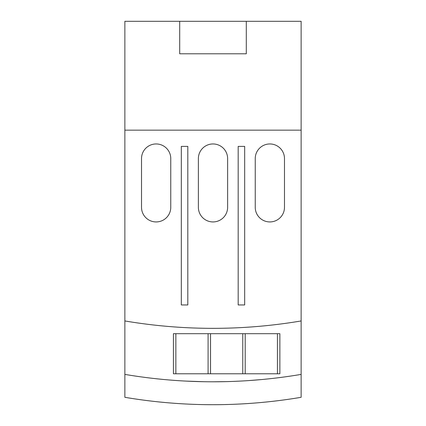 <?xml version="1.0" encoding="UTF-8"?>
<svg xmlns="http://www.w3.org/2000/svg" width="426" height="426" viewBox="0 0 426 426"><rect width="100%" height="100%" fill="white"/><g stroke="black" fill="none" stroke-linecap="round" stroke-linejoin="round"><path stroke-width="0.64" d="M246.303 53.793L179.697 53.793L179.697 21.3L246.303 21.3L246.303 53.793M179.697 21.3L124.866 21.3L124.866 130.148L301.134 130.148L301.134 21.3L246.303 21.3M284.483 158.578L284.483 207.313A14.622 14.622 0 0 1 269.86 221.935A14.622 14.622 0 0 1 255.238 207.313L255.238 158.578A14.622 14.622 0 0 1 269.86 143.956A14.622 14.622 0 0 1 284.483 158.578M227.622 158.578L227.622 207.313A14.622 14.622 0 0 1 213 221.935A14.622 14.622 0 0 1 198.378 207.313L198.378 158.578A14.622 14.622 0 0 1 213 143.956A14.622 14.622 0 0 1 227.622 158.578M170.762 158.578L170.762 207.313A14.622 14.622 0 0 1 156.14 221.935A14.622 14.622 0 0 1 141.517 207.313L141.517 158.578A14.622 14.622 0 0 1 156.14 143.956A14.622 14.622 0 0 1 170.762 158.578M238.182 146.395L244.678 146.395L244.678 304.952L238.182 304.952L238.182 146.395M181.322 146.395L187.818 146.395L187.818 304.952L181.322 304.952L181.322 146.395M173.946 326.902L175.086 326.982M145.154 323.973L146.294 324.122M301.134 130.148L301.134 320.948A528.799 528.799 0 0 1 124.866 320.948L124.866 130.148M198.031 328.132L202.419 328.238M279.706 324.122L280.846 323.973M252.054 326.902L250.914 326.982L252.054 326.902M223.581 328.238L227.969 328.132M175.863 373.778L175.863 333.691L173.425 333.691L173.425 373.778L210.529 373.778L210.529 333.691L208.096 333.691L208.096 373.778M242.761 333.691L242.761 373.778L245.2 373.778L245.2 333.691L210.529 333.691M277.433 333.691L277.433 373.778L279.866 373.778L279.866 333.691L245.2 333.691M200.816 381.653L204.81 381.728L200.816 381.653M196.386 381.531L185.134 381.057M184.639 381.03L182.328 380.903M177.52 380.604L178.276 380.652M185.944 381.1L203.772 381.712M264.45 379.284L262.128 379.507C279.717 377.67 279.717 377.67 262.128 379.507L248.48 380.604L262.081 379.513M268.417 378.879L267.23 379.007M252.48 380.317L256.91 379.965M236.568 381.27L233.006 381.414M226.92 381.611L213.272 381.792L226.92 381.611M175.863 333.691L208.096 333.691M242.761 373.778L210.529 373.778M277.433 373.778L245.2 373.778M301.134 320.948L301.134 374.395A528.799 528.799 0 0 1 124.866 374.395L124.866 320.948M301.134 374.395L301.134 397.304A528.799 528.799 0 0 1 124.866 397.304L124.866 374.395M268.348 378.89L270.137 378.698M262.128 379.507L249.519 380.53M233.421 381.398L239.529 381.126"/></g></svg>
